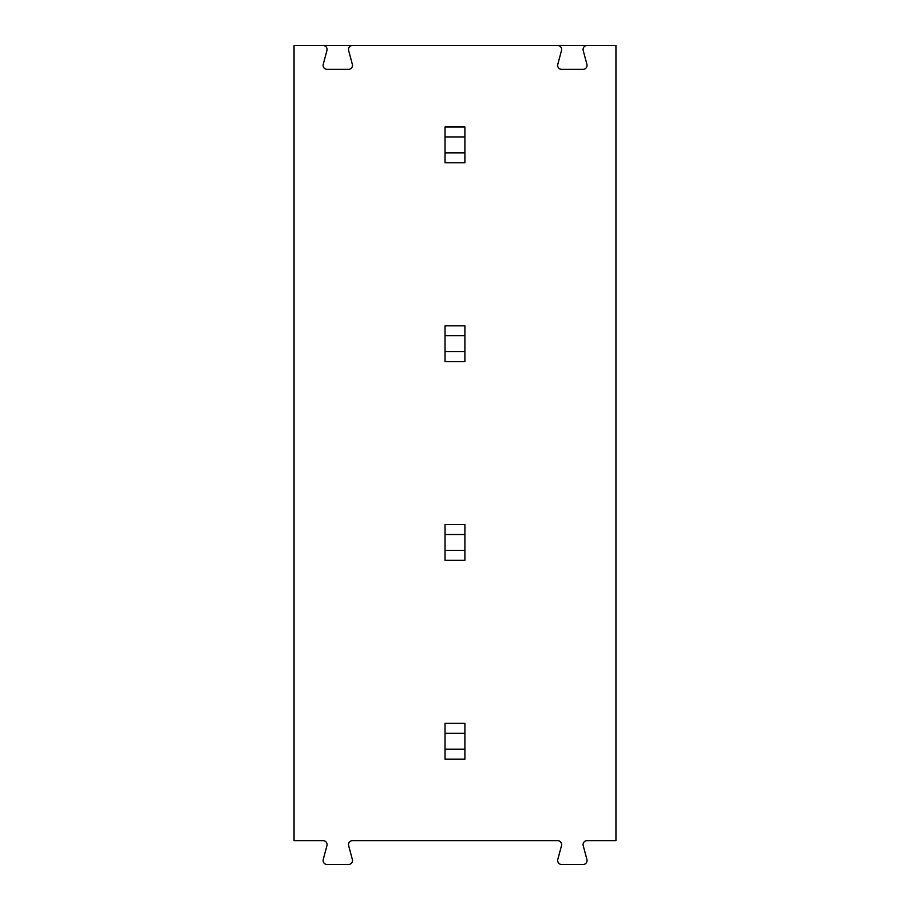 <?xml version="1.0" encoding="UTF-8"?>
<svg xmlns="http://www.w3.org/2000/svg" width="910" height="910" viewBox="0 0 910 910"><rect width="100%" height="100%" fill="white"/><g stroke="black" fill="none" stroke-linecap="round" stroke-linejoin="round"><path stroke-width="1.36" d="M294.055 840.647L294.055 45.5L615.945 45.5L615.945 840.647L587.052 840.647A3.981 3.981 0 0 0 583.208 845.652L586.916 859.495A3.981 3.981 0 0 1 583.082 864.5L561.641 864.5A3.981 3.981 0 0 1 557.796 859.495L561.504 845.652A3.981 3.981 0 0 0 557.671 840.647L352.488 840.647A3.981 3.981 0 0 0 348.644 845.652L352.352 859.495A3.981 3.981 0 0 1 348.507 864.5L327.065 864.5A3.981 3.981 0 0 1 323.232 859.495L326.94 845.652A3.981 3.981 0 0 0 323.096 840.647L294.055 840.647M294.055 115.797L294.055 45.5M464.908 550.413L464.908 560.355L445.036 560.355L445.036 550.413L464.908 550.413L464.908 534.511L445.036 534.511L445.036 524.581L464.908 524.581L464.908 534.511M464.908 325.791L464.908 335.733L445.036 335.733L445.036 325.791L464.908 325.791M464.908 351.635L464.908 361.566L445.036 361.566L445.036 351.635L464.908 351.635L464.908 335.733M445.036 351.635L445.036 335.733M587.052 45.5A3.981 3.981 0 0 0 583.208 50.505L586.916 64.348A3.981 3.981 0 0 1 583.082 69.353L561.641 69.353A3.981 3.981 0 0 1 557.796 64.348L561.504 50.505A3.981 3.981 0 0 0 557.671 45.5M352.488 45.5A3.981 3.981 0 0 0 348.644 50.505L352.352 64.348A3.981 3.981 0 0 1 348.507 69.353L327.065 69.353A3.981 3.981 0 0 1 323.232 64.348L326.94 50.505A3.981 3.981 0 0 0 323.096 45.5M445.036 749.203L464.908 749.203L464.908 759.145L445.036 759.145L445.036 723.359L464.908 723.359L464.908 733.301L445.036 733.301M464.908 749.203L464.908 733.301M445.036 550.413L445.036 534.511M464.908 152.846L464.908 162.788L445.036 162.788L445.036 152.846L464.908 152.846L464.908 136.944L445.036 136.944L445.036 127.002L464.908 127.002L464.908 136.944M445.036 152.846L445.036 136.944"/></g></svg>
